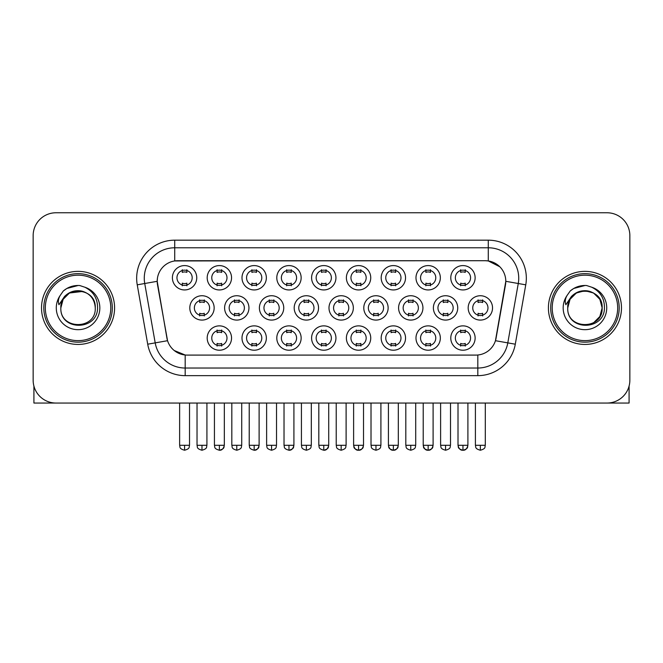 <?xml version="1.0" encoding="UTF-8"?>
<svg xmlns="http://www.w3.org/2000/svg" width="663" height="663" viewBox="0 0 663 663"><rect width="100%" height="100%" fill="white"/><g stroke="black" fill="none" stroke-linecap="round" stroke-linejoin="round"><path stroke-width="0.99" d="M231.553 338.047A12.174 12.174 0 0 1 219.378 350.221A12.174 12.174 0 0 1 207.196 338.047A12.174 12.174 0 0 1 219.378 325.864A12.174 12.174 0 0 1 231.553 338.047M211.762 338.047A7.608 7.608 0 0 0 219.378 345.655A7.608 7.608 0 0 0 226.986 338.047A7.608 7.608 0 0 0 219.378 330.431A7.608 7.608 0 0 0 211.762 338.047M335.942 338.047A12.174 12.174 0 0 1 323.768 350.221A12.174 12.174 0 0 1 311.593 338.047A12.174 12.174 0 0 1 323.768 325.864A12.174 12.174 0 0 1 335.942 338.047M316.16 338.047A7.608 7.608 0 0 0 323.768 345.655A7.608 7.608 0 0 0 331.376 338.047A7.608 7.608 0 0 0 323.768 330.431A7.608 7.608 0 0 0 316.16 338.047M370.741 338.047A12.174 12.174 0 0 1 358.567 350.221A12.174 12.174 0 0 1 346.384 338.047A12.174 12.174 0 0 1 358.567 325.864A12.174 12.174 0 0 1 370.741 338.047M350.951 338.047A7.608 7.608 0 0 0 358.567 345.655A7.608 7.608 0 0 0 366.175 338.047A7.608 7.608 0 0 0 358.567 330.431A7.608 7.608 0 0 0 350.951 338.047M405.541 338.047A12.174 12.174 0 0 1 393.358 350.221A12.174 12.174 0 0 1 381.184 338.047A12.174 12.174 0 0 1 393.358 325.864A12.174 12.174 0 0 1 405.541 338.047M385.75 338.047A7.608 7.608 0 0 0 393.358 345.655A7.608 7.608 0 0 0 400.974 338.047A7.608 7.608 0 0 0 393.358 330.431A7.608 7.608 0 0 0 385.75 338.047M301.151 338.047A12.174 12.174 0 0 1 288.969 350.221A12.174 12.174 0 0 1 276.794 338.047A12.174 12.174 0 0 1 288.969 325.864A12.174 12.174 0 0 1 301.151 338.047M281.361 338.047A7.608 7.608 0 0 0 288.969 345.655A7.608 7.608 0 0 0 296.585 338.047A7.608 7.608 0 0 0 288.969 330.431A7.608 7.608 0 0 0 281.361 338.047M266.352 338.047A12.174 12.174 0 0 1 254.169 350.221A12.174 12.174 0 0 1 241.995 338.047A12.174 12.174 0 0 1 254.169 325.864A12.174 12.174 0 0 1 266.352 338.047M246.561 338.047A7.608 7.608 0 0 0 254.169 345.655A7.608 7.608 0 0 0 261.786 338.047A7.608 7.608 0 0 0 254.169 330.431A7.608 7.608 0 0 0 246.561 338.047M440.34 338.047A12.174 12.174 0 0 1 428.157 350.221A12.174 12.174 0 0 1 415.983 338.047A12.174 12.174 0 0 1 428.157 325.864A12.174 12.174 0 0 1 440.34 338.047M420.549 338.047A7.608 7.608 0 0 0 428.157 345.655A7.608 7.608 0 0 0 435.773 338.047A7.608 7.608 0 0 0 428.157 330.431A7.608 7.608 0 0 0 420.549 338.047M475.131 338.047A12.174 12.174 0 0 1 462.956 350.221A12.174 12.174 0 0 1 450.782 338.047A12.174 12.174 0 0 1 462.956 325.864A12.174 12.174 0 0 1 475.131 338.047M455.348 338.047A7.608 7.608 0 0 0 462.956 345.655A7.608 7.608 0 0 0 470.564 338.047A7.608 7.608 0 0 0 462.956 330.431A7.608 7.608 0 0 0 455.348 338.047M214.157 307.905A12.174 12.174 0 0 1 201.975 320.08A12.174 12.174 0 0 1 189.8 307.905A12.174 12.174 0 0 1 201.975 295.731A12.174 12.174 0 0 1 214.157 307.905M194.367 307.905A7.608 7.608 0 0 0 201.975 315.513A7.608 7.608 0 0 0 209.591 307.905A7.608 7.608 0 0 0 201.975 300.298A7.608 7.608 0 0 0 194.367 307.905M248.948 307.905A12.174 12.174 0 0 1 236.774 320.08A12.174 12.174 0 0 1 224.6 307.905A12.174 12.174 0 0 1 236.774 295.731A12.174 12.174 0 0 1 248.948 307.905M229.166 307.905A7.608 7.608 0 0 0 236.774 315.513A7.608 7.608 0 0 0 244.382 307.905A7.608 7.608 0 0 0 236.774 300.298A7.608 7.608 0 0 0 229.166 307.905M353.346 307.905A12.174 12.174 0 0 1 341.163 320.08A12.174 12.174 0 0 1 328.989 307.905A12.174 12.174 0 0 1 341.163 295.731A12.174 12.174 0 0 1 353.346 307.905M333.555 307.905A7.608 7.608 0 0 0 341.163 315.513A7.608 7.608 0 0 0 348.779 307.905A7.608 7.608 0 0 0 341.163 300.298A7.608 7.608 0 0 0 333.555 307.905M388.137 307.905A12.174 12.174 0 0 1 375.962 320.08A12.174 12.174 0 0 1 363.788 307.905A12.174 12.174 0 0 1 375.962 295.731A12.174 12.174 0 0 1 388.137 307.905M368.355 307.905A7.608 7.608 0 0 0 375.962 315.513A7.608 7.608 0 0 0 383.57 307.905A7.608 7.608 0 0 0 375.962 300.298A7.608 7.608 0 0 0 368.355 307.905M422.936 307.905A12.174 12.174 0 0 1 410.762 320.08A12.174 12.174 0 0 1 398.579 307.905A12.174 12.174 0 0 1 410.762 295.731A12.174 12.174 0 0 1 422.936 307.905M403.154 307.905A7.608 7.608 0 0 0 410.762 315.513A7.608 7.608 0 0 0 418.37 307.905A7.608 7.608 0 0 0 410.762 300.298A7.608 7.608 0 0 0 403.154 307.905M457.735 307.905A12.174 12.174 0 0 1 445.561 320.08A12.174 12.174 0 0 1 433.378 307.905A12.174 12.174 0 0 1 445.561 295.731A12.174 12.174 0 0 1 457.735 307.905M437.945 307.905A7.608 7.608 0 0 0 445.561 315.513A7.608 7.608 0 0 0 453.169 307.905A7.608 7.608 0 0 0 445.561 300.298A7.608 7.608 0 0 0 437.945 307.905M283.747 307.905A12.174 12.174 0 0 1 271.573 320.08A12.174 12.174 0 0 1 259.39 307.905A12.174 12.174 0 0 1 271.573 295.731A12.174 12.174 0 0 1 283.747 307.905M263.957 307.905A7.608 7.608 0 0 0 271.573 315.513A7.608 7.608 0 0 0 279.181 307.905A7.608 7.608 0 0 0 271.573 300.298A7.608 7.608 0 0 0 263.957 307.905M318.547 307.905A12.174 12.174 0 0 1 306.372 320.08A12.174 12.174 0 0 1 294.19 307.905A12.174 12.174 0 0 1 306.372 295.731A12.174 12.174 0 0 1 318.547 307.905M298.756 307.905A7.608 7.608 0 0 0 306.372 315.513A7.608 7.608 0 0 0 313.98 307.905A7.608 7.608 0 0 0 306.372 300.298A7.608 7.608 0 0 0 298.756 307.905M492.534 307.905A12.174 12.174 0 0 1 480.352 320.08A12.174 12.174 0 0 1 468.177 307.905A12.174 12.174 0 0 1 480.352 295.731A12.174 12.174 0 0 1 492.534 307.905M472.744 307.905A7.608 7.608 0 0 0 480.352 315.513A7.608 7.608 0 0 0 487.968 307.905A7.608 7.608 0 0 0 480.352 300.298A7.608 7.608 0 0 0 472.744 307.905M196.754 277.764A12.174 12.174 0 0 1 184.579 289.946A12.174 12.174 0 0 1 172.397 277.764A12.174 12.174 0 0 1 184.579 265.59A12.174 12.174 0 0 1 196.754 277.764M176.963 277.764A7.608 7.608 0 0 0 184.579 285.38A7.608 7.608 0 0 0 192.187 277.764A7.608 7.608 0 0 0 184.579 270.156A7.608 7.608 0 0 0 176.963 277.764M231.553 277.764A12.174 12.174 0 0 1 219.378 289.946A12.174 12.174 0 0 1 207.196 277.764A12.174 12.174 0 0 1 219.378 265.59A12.174 12.174 0 0 1 231.553 277.764M211.762 277.764A7.608 7.608 0 0 0 219.378 285.38A7.608 7.608 0 0 0 226.986 277.764A7.608 7.608 0 0 0 219.378 270.156A7.608 7.608 0 0 0 211.762 277.764M266.352 277.764A12.174 12.174 0 0 1 254.169 289.946A12.174 12.174 0 0 1 241.995 277.764A12.174 12.174 0 0 1 254.169 265.59A12.174 12.174 0 0 1 266.352 277.764M246.561 277.764A7.608 7.608 0 0 0 254.169 285.38A7.608 7.608 0 0 0 261.786 277.764A7.608 7.608 0 0 0 254.169 270.156A7.608 7.608 0 0 0 246.561 277.764M335.942 277.764A12.174 12.174 0 0 1 323.768 289.946A12.174 12.174 0 0 1 311.593 277.764A12.174 12.174 0 0 1 323.768 265.59A12.174 12.174 0 0 1 335.942 277.764M316.16 277.764A7.608 7.608 0 0 0 323.768 285.38A7.608 7.608 0 0 0 331.376 277.764A7.608 7.608 0 0 0 323.768 270.156A7.608 7.608 0 0 0 316.16 277.764M301.151 277.764A12.174 12.174 0 0 1 288.969 289.946A12.174 12.174 0 0 1 276.794 277.764A12.174 12.174 0 0 1 288.969 265.59A12.174 12.174 0 0 1 301.151 277.764M281.361 277.764A7.608 7.608 0 0 0 288.969 285.38A7.608 7.608 0 0 0 296.585 277.764A7.608 7.608 0 0 0 288.969 270.156A7.608 7.608 0 0 0 281.361 277.764M440.34 277.764A12.174 12.174 0 0 1 428.157 289.946A12.174 12.174 0 0 1 415.983 277.764A12.174 12.174 0 0 1 428.157 265.59A12.174 12.174 0 0 1 440.34 277.764M420.549 277.764A7.608 7.608 0 0 0 428.157 285.38A7.608 7.608 0 0 0 435.773 277.764A7.608 7.608 0 0 0 428.157 270.156A7.608 7.608 0 0 0 420.549 277.764M405.541 277.764A12.174 12.174 0 0 1 393.358 289.946A12.174 12.174 0 0 1 381.184 277.764A12.174 12.174 0 0 1 393.358 265.59A12.174 12.174 0 0 1 405.541 277.764M385.75 277.764A7.608 7.608 0 0 0 393.358 285.38A7.608 7.608 0 0 0 400.974 277.764A7.608 7.608 0 0 0 393.358 270.156A7.608 7.608 0 0 0 385.75 277.764M370.741 277.764A12.174 12.174 0 0 1 358.567 289.946A12.174 12.174 0 0 1 346.384 277.764A12.174 12.174 0 0 1 358.567 265.59A12.174 12.174 0 0 1 370.741 277.764M350.951 277.764A7.608 7.608 0 0 0 358.567 285.38A7.608 7.608 0 0 0 366.175 277.764A7.608 7.608 0 0 0 358.567 270.156A7.608 7.608 0 0 0 350.951 277.764M475.131 277.764A12.174 12.174 0 0 1 462.956 289.946A12.174 12.174 0 0 1 450.782 277.764A12.174 12.174 0 0 1 462.956 265.59A12.174 12.174 0 0 1 475.131 277.764M455.348 277.764A7.608 7.608 0 0 0 462.956 285.38A7.608 7.608 0 0 0 470.564 277.764A7.608 7.608 0 0 0 462.956 270.156A7.608 7.608 0 0 0 455.348 277.764M147.708 344.196L137.241 284.833A38.056 38.056 0 0 1 174.717 240.172L488.283 240.172A38.056 38.056 0 0 1 525.759 284.833L515.292 344.196A38.056 38.056 0 0 1 477.816 375.648L185.184 375.648A38.056 38.056 0 0 1 147.708 344.196L167.548 340.699L157.521 284.833A20.553 20.553 0 0 1 177.759 260.716L485.241 260.716A20.553 20.553 0 0 1 505.479 284.833L496.081 338.113A20.553 20.553 0 0 1 475.843 355.095L187.157 355.095A20.553 20.553 0 0 1 166.919 338.113L157.206 281.311L144.733 283.507A30.44 30.44 0 0 1 174.717 247.78L488.283 247.78A30.44 30.44 0 0 1 518.267 283.507L507.8 342.879A30.44 30.44 0 0 1 477.816 368.031L185.184 368.031A30.44 30.44 0 0 1 155.2 342.879L144.733 283.507A30.44 30.44 0 0 1 144.269 278.22M41.52 307.905A36.531 36.531 0 0 0 78.052 344.437A36.531 36.531 0 0 0 114.591 307.905A36.531 36.531 0 0 0 78.052 271.374A36.531 36.531 0 0 0 41.52 307.905A36.531 36.531 0 0 0 78.052 344.437A36.531 36.531 0 0 0 114.591 307.905A36.531 36.531 0 0 0 78.052 271.374A36.531 36.531 0 0 0 41.52 307.905M548.409 307.905A36.531 36.531 0 0 0 584.948 344.437A36.531 36.531 0 0 0 621.48 307.905A36.531 36.531 0 0 0 584.948 271.374A36.531 36.531 0 0 0 548.409 307.905A36.531 36.531 0 0 0 584.948 344.437A36.531 36.531 0 0 0 621.48 307.905A36.531 36.531 0 0 0 584.948 271.374A36.531 36.531 0 0 0 548.409 307.905M174.717 240.172L174.717 260.949L485.241 260.716L488.283 260.949L499.769 266.733M157.206 281.269L157.438 278.22M475.843 355.095L187.157 355.095M185.184 375.648L185.184 355.003L174.212 350.512M525.759 284.833L505.794 281.311L495.452 340.699L515.292 344.196M496.081 338.113L495.957 338.76M167.043 338.76L166.919 338.113M629.85 235.605A22.832 22.832 0 0 0 607.018 212.765L55.982 212.765A22.832 22.832 0 0 0 33.15 235.605L33.15 380.214A22.832 22.832 0 0 0 55.982 403.046L607.018 403.046A22.832 22.832 0 0 0 629.85 380.214L629.85 235.605L629.85 380.214M33.15 235.605L33.15 380.214M607.018 212.765L55.982 212.765M55.982 403.046L607.018 403.046M460.677 285.819L460.677 283.142A5.843 5.843 0 0 0 465.244 283.142L465.244 285.819M465.244 269.708L465.244 272.394A5.843 5.843 0 0 0 460.677 272.394L460.677 269.708M478.073 315.961L478.073 313.276A5.843 5.843 0 0 0 482.639 313.276L482.639 315.961M482.639 299.85L482.639 302.535A5.843 5.843 0 0 0 478.073 302.535L478.073 299.85M460.677 346.103L460.677 343.417A5.843 5.843 0 0 0 465.244 343.417L465.244 346.103M465.244 329.992L465.244 332.669A5.843 5.843 0 0 0 460.677 332.669L460.677 329.992M425.878 285.819L425.878 283.142A5.843 5.843 0 0 0 430.444 283.142L430.444 285.819M430.444 269.708L430.444 272.394A5.843 5.843 0 0 0 425.878 272.394L425.878 269.708M391.079 285.819L391.079 283.142A5.843 5.843 0 0 0 395.645 283.142L395.645 285.819M395.645 269.708L395.645 272.394A5.843 5.843 0 0 0 391.079 272.394L391.079 269.708M356.28 285.819L356.28 283.142A5.843 5.843 0 0 0 360.846 283.142L360.846 285.819M360.846 269.708L360.846 272.394A5.843 5.843 0 0 0 356.28 272.394L356.28 269.708M321.48 285.819L321.48 283.142A5.843 5.843 0 0 0 326.047 283.142L326.047 285.819M326.047 269.708L326.047 272.394A5.843 5.843 0 0 0 321.48 272.394L321.48 269.708M443.274 315.961L443.274 313.276A5.843 5.843 0 0 0 447.84 313.276L447.84 315.961M447.84 299.85L447.84 302.535A5.843 5.843 0 0 0 443.274 302.535L443.274 299.85M408.474 315.961L408.474 313.276A5.843 5.843 0 0 0 413.041 313.276L413.041 315.961M413.041 299.85L413.041 302.535A5.843 5.843 0 0 0 408.474 302.535L408.474 299.85M373.683 315.961L373.683 313.276A5.843 5.843 0 0 0 378.25 313.276L378.25 315.961M378.25 299.85L378.25 302.535A5.843 5.843 0 0 0 373.683 302.535L373.683 299.85M425.878 346.103L425.878 343.417A5.843 5.843 0 0 0 430.444 343.417L430.444 346.103M430.444 329.992L430.444 332.669A5.843 5.843 0 0 0 425.878 332.669L425.878 329.992M33.912 386.057L33.912 403.046L122.199 403.046M629.088 386.057L629.088 403.046L540.801 403.046M112.304 307.905A34.252 34.252 0 0 0 78.052 273.653A34.252 34.252 0 0 0 43.808 307.905A34.252 34.252 0 0 0 78.052 342.158A34.252 34.252 0 0 0 112.304 307.905M110.779 307.905A32.727 32.727 0 0 0 78.052 275.178A32.727 32.727 0 0 0 45.324 307.905A32.727 32.727 0 0 0 78.052 340.633A32.727 32.727 0 0 0 110.779 307.905M61.642 302.734L60.83 307.905C59.885 331.276 97.685 330.854 97.56 307.905C97.627 298.416 93.392 291.521 84.856 287.22L79.709 285.529C73.502 285.165 68.032 286.988 63.3 290.999L60.2 295.449C58.311 298.64 57.896 301.731 58.957 304.731L64.502 296.518C69.665 291.355 75.806 289.648 82.933 291.405A17.205 17.205 0 0 0 61.642 302.734M82.933 291.405C90.616 294.14 94.726 299.643 95.257 307.905C96.317 330.099 59.794 330.099 60.847 307.905C59.794 285.712 96.317 285.712 95.257 307.905C96.317 330.099 59.794 330.099 60.847 307.905C59.794 285.712 96.317 285.712 95.257 307.905C96.317 330.099 59.794 330.099 60.847 307.905C59.794 285.712 96.317 285.712 95.257 307.905C96.317 330.099 59.794 330.099 60.847 307.905C59.794 285.712 96.317 285.712 95.257 307.905C96.317 285.712 59.794 285.712 60.847 307.905C59.794 285.712 96.317 285.712 95.257 307.905C96.317 285.712 59.794 285.712 60.847 307.905L63.151 299.303L69.449 293.005L82.941 291.405L69.449 293.005L63.151 299.303L60.847 307.905C59.794 285.712 96.317 285.712 95.257 307.905C96.317 285.712 59.794 285.712 60.847 307.905M79.817 325.019L79.27 325.069M63.35 290.958L66.839 288.471L78.234 285.471L66.839 288.471L63.35 290.958L66.839 288.471L78.234 285.471L66.839 288.471L63.35 290.958L66.839 288.471L78.234 285.471L66.839 288.471L63.35 290.958L66.839 288.471L78.234 285.471L66.839 288.471L63.35 290.958L66.839 288.471L78.234 285.471L66.839 288.471L63.35 290.958L66.839 288.471L78.234 285.471L66.839 288.471L63.35 290.958L66.839 288.471L78.234 285.471M619.192 307.905A34.252 34.252 0 0 0 584.948 273.653A34.252 34.252 0 0 0 550.696 307.905A34.252 34.252 0 0 0 584.948 342.158A34.252 34.252 0 0 0 619.192 307.905M617.676 307.905A32.727 32.727 0 0 0 584.948 275.178A32.727 32.727 0 0 0 552.221 307.905A32.727 32.727 0 0 0 584.948 340.633A32.727 32.727 0 0 0 617.676 307.905M589.821 291.405C597.504 294.14 601.614 299.643 602.153 307.905C603.206 330.099 566.683 330.099 567.743 307.905C566.683 285.712 603.206 285.712 602.153 307.905C603.206 330.099 566.683 330.099 567.743 307.905L570.047 299.303L576.346 293.005L584.948 290.701L593.551 293.005L589.821 291.405L593.551 293.005L589.821 291.405L593.551 293.005L589.821 291.405L593.551 293.005L599.849 299.303L602.153 307.905C603.206 330.099 566.683 330.099 567.743 307.905C566.683 285.712 603.206 285.712 602.153 307.905C603.206 330.099 566.683 330.099 567.743 307.905L568.539 302.734L567.719 307.905C566.774 331.276 604.573 330.854 604.449 307.905C604.523 298.416 600.288 291.521 591.744 287.22L586.598 285.529C580.398 285.165 574.929 286.988 570.197 290.999L567.089 295.449C565.199 298.64 564.785 301.731 565.846 304.731L571.39 296.518C576.553 291.355 582.694 289.648 589.821 291.405A17.205 17.205 0 0 0 568.539 302.734L567.743 307.905C566.683 285.712 603.206 285.712 602.153 307.905L599.849 316.508L593.551 322.806M593.551 293.005L584.948 290.701L576.346 293.005L570.047 299.303L567.743 307.905L568.539 302.734L567.743 307.905L570.047 299.303L576.346 293.005M586.705 325.019L586.167 325.069M570.238 290.958L573.727 288.471L585.122 285.471L573.727 288.471L570.238 290.958L573.727 288.471L585.122 285.471L573.727 288.471L570.238 290.958L573.727 288.471L585.122 285.471L573.727 288.471L570.238 290.958L573.727 288.471L585.122 285.471L573.727 288.471L570.238 290.958L573.727 288.471L585.122 285.471L573.727 288.471L570.238 290.958L573.727 288.471L585.122 285.471L573.727 288.471L570.238 290.958L573.727 288.471L585.122 285.471M338.884 315.961L338.884 313.276A5.843 5.843 0 0 0 343.451 313.276L343.451 315.961M343.451 299.85L343.451 302.535A5.843 5.843 0 0 0 338.884 302.535L338.884 299.85M391.079 346.103L391.079 343.417A5.843 5.843 0 0 0 395.645 343.417L395.645 346.103M395.645 329.992L395.645 332.669A5.843 5.843 0 0 0 391.079 332.669L391.079 329.992M356.28 346.103L356.28 343.417A5.843 5.843 0 0 0 360.846 343.417L360.846 346.103M360.846 329.992L360.846 332.669A5.843 5.843 0 0 0 356.28 332.669L356.28 329.992M321.48 346.103L321.48 343.417A5.843 5.843 0 0 0 326.047 343.417L326.047 346.103M326.047 329.992L326.047 332.669A5.843 5.843 0 0 0 321.48 332.669L321.48 329.992M286.689 285.819L286.689 283.142A5.843 5.843 0 0 0 291.256 283.142L291.256 285.819M291.256 269.708L291.256 272.394A5.843 5.843 0 0 0 286.689 272.394L286.689 269.708M251.89 285.819L251.89 283.142A5.843 5.843 0 0 0 256.457 283.142L256.457 285.819M256.457 269.708L256.457 272.394A5.843 5.843 0 0 0 251.89 272.394L251.89 269.708M217.091 285.819L217.091 283.142A5.843 5.843 0 0 0 221.657 283.142L221.657 285.819M221.657 269.708L221.657 272.394A5.843 5.843 0 0 0 217.091 272.394L217.091 269.708M182.292 285.819L182.292 283.142A5.843 5.843 0 0 0 186.858 283.142L186.858 285.819M186.858 269.708L186.858 272.394A5.843 5.843 0 0 0 182.292 272.394L182.292 269.708M304.085 315.961L304.085 313.276A5.843 5.843 0 0 0 308.651 313.276L308.651 315.961M308.651 299.85L308.651 302.535A5.843 5.843 0 0 0 304.085 302.535L304.085 299.85M269.286 315.961L269.286 313.276A5.843 5.843 0 0 0 273.852 313.276L273.852 315.961M273.852 299.85L273.852 302.535A5.843 5.843 0 0 0 269.286 302.535L269.286 299.85M234.487 315.961L234.487 313.276A5.843 5.843 0 0 0 239.061 313.276L239.061 315.961M239.061 299.85L239.061 302.535A5.843 5.843 0 0 0 234.487 302.535L234.487 299.85M199.696 315.961L199.696 313.276A5.843 5.843 0 0 0 204.262 313.276L204.262 315.961M204.262 299.85L204.262 302.535A5.843 5.843 0 0 0 199.696 302.535L199.696 299.85M286.689 346.103L286.689 343.417A5.843 5.843 0 0 0 291.256 343.417L291.256 346.103M291.256 329.992L291.256 332.669A5.843 5.843 0 0 0 286.689 332.669L286.689 329.992M251.89 346.103L251.89 343.417A5.843 5.843 0 0 0 256.457 343.417L256.457 346.103M256.457 329.992L256.457 332.669A5.843 5.843 0 0 0 251.89 332.669L251.89 329.992M217.091 346.103L217.091 343.417A5.843 5.843 0 0 0 221.657 343.417L221.657 346.103M221.657 329.992L221.657 332.669A5.843 5.843 0 0 0 217.091 332.669L217.091 329.992M488.283 240.172L488.283 260.949M477.816 355.003L477.816 375.648M137.241 284.833L144.733 283.507M480.352 445.287L475.404 445.287C476.109 446.821 474.352 448.561 480.352 450.235L480.352 445.287L485.299 445.287L485.299 403.046M462.956 445.287L458.009 445.287C458.705 446.821 456.956 448.561 462.956 450.235L462.956 445.287L467.904 445.287C467.208 446.821 468.965 448.561 462.956 450.235C460.52 450.459 458.871 448.81 458.009 445.287L458.009 403.046M445.561 445.287L440.613 445.287C441.309 446.821 439.552 448.561 445.561 450.235L445.561 445.287L450.509 445.287L450.509 403.046M410.762 445.287L405.814 445.287C406.51 446.821 404.753 448.561 410.762 450.235L410.762 445.287L415.709 445.287L415.709 403.046M375.962 445.287L371.015 445.287C371.711 446.821 369.962 448.561 375.962 450.235L375.962 445.287L380.91 445.287L380.91 403.046M428.157 445.287L423.209 445.287C423.914 446.821 422.157 448.561 428.157 450.235L428.157 445.287L433.105 445.287C432.409 446.821 434.166 448.561 428.157 450.235C425.721 450.459 424.08 448.81 423.209 445.287L423.209 403.046M60.2 295.449A21.771 21.771 0 0 0 78.052 329.677A21.771 21.771 0 0 0 84.856 287.22M567.089 295.449A21.771 21.771 0 0 0 584.948 329.677A21.771 21.771 0 0 0 591.744 287.22M341.163 445.287L336.216 445.287C336.92 446.821 335.163 448.561 341.163 450.235L341.163 445.287L346.111 445.287L346.111 403.046M393.358 445.287L388.419 445.287C389.115 446.821 387.358 448.561 393.358 450.235L393.358 445.287L398.306 445.287C397.609 446.821 399.366 448.561 393.358 450.235C390.93 450.459 389.28 448.81 388.419 445.287L388.419 403.046M358.567 445.287L353.619 445.287C354.315 446.821 352.559 448.561 358.567 450.235L358.567 445.287L363.515 445.287L363.515 403.046L363.515 445.287C362.81 446.821 364.567 448.561 358.567 450.235C356.13 450.459 354.481 448.81 353.619 445.287L353.619 403.046M323.768 445.287L318.82 445.287C319.516 446.821 317.759 448.561 323.768 450.235L323.768 445.287L328.715 445.287L328.715 403.046L328.715 445.287C328.019 446.821 329.768 448.561 323.768 450.235C326.204 450.459 327.853 448.81 328.715 445.287M184.579 445.287L179.632 445.287C180.328 446.821 178.571 448.561 184.579 450.235L184.579 445.287L189.527 445.287L189.527 403.046M306.372 445.287L301.425 445.287C302.121 446.821 300.364 448.561 306.372 450.235L306.372 445.287L311.312 445.287L311.312 403.046M271.573 445.287L266.625 445.287C267.322 446.821 265.565 448.561 271.573 450.235L271.573 445.287L276.521 445.287L276.521 403.046M236.774 445.287L231.826 445.287C232.522 446.821 230.774 448.561 236.774 450.235L236.774 445.287L241.722 445.287L241.722 403.046M201.975 445.287L197.027 445.287C197.731 446.821 195.975 448.561 201.975 450.235L201.975 445.287L206.922 445.287L206.922 403.046M288.969 445.287L284.021 445.287C284.717 446.821 282.968 448.561 288.969 450.235L288.969 445.287L293.916 445.287C293.22 446.821 294.977 448.561 288.969 450.235C291.405 450.459 293.054 448.81 293.916 445.287L293.916 403.046M254.169 445.287L249.222 445.287C249.926 446.821 248.169 448.561 254.169 450.235L254.169 445.287L259.117 445.287C258.421 446.821 260.178 448.561 254.169 450.235C256.606 450.459 258.255 448.81 259.117 445.287L259.117 403.046M219.378 445.287L214.431 445.287C215.127 446.821 213.37 448.561 219.378 450.235L219.378 445.287L224.326 445.287C223.622 446.821 225.379 448.561 219.378 450.235C221.807 450.459 223.456 448.81 224.326 445.287L224.326 403.046M475.404 445.287L475.404 403.046M485.299 445.287C484.603 446.821 486.36 448.561 480.352 450.235M462.956 450.235C465.393 450.459 467.042 448.81 467.904 445.287L467.904 403.046M440.613 445.287L440.613 403.046M450.509 445.287C449.804 446.821 451.561 448.561 445.561 450.235M405.814 445.287L405.814 403.046M415.709 445.287C415.013 446.821 416.762 448.561 410.762 450.235M371.015 445.287L371.015 403.046M380.91 445.287C380.214 446.821 381.971 448.561 375.962 450.235M428.157 450.235C430.594 450.459 432.243 448.81 433.105 445.287L433.105 403.046M336.216 445.287L336.216 403.046M346.111 445.287C345.415 446.821 347.172 448.561 341.163 450.235M393.358 450.235C395.794 450.459 397.444 448.81 398.306 445.287L398.306 403.046M363.515 445.287C362.644 448.81 360.995 450.459 358.567 450.235M318.82 445.287L318.82 403.046M179.632 445.287L179.632 403.046M189.527 445.287C188.831 446.821 190.579 448.561 184.579 450.235M301.425 445.287L301.425 403.046M311.312 445.287C310.615 446.821 312.372 448.561 306.372 450.235M266.625 445.287L266.625 403.046M276.521 445.287C275.816 446.821 277.573 448.561 271.573 450.235M231.826 445.287L231.826 403.046M241.722 445.287C241.025 446.821 242.774 448.561 236.774 450.235M197.027 445.287L197.027 403.046M206.922 445.287C206.226 446.821 207.983 448.561 201.975 450.235M284.021 445.287L284.021 403.046M249.222 445.287L249.222 403.046M214.431 445.287L214.431 403.046"/></g></svg>
